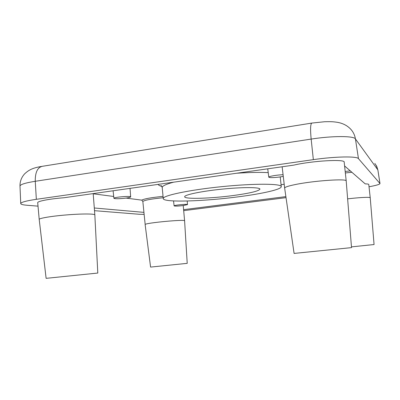 <?xml version="1.0" encoding="UTF-8"?>
<svg xmlns="http://www.w3.org/2000/svg" width="400" height="400" viewBox="0 0 400 400"><rect width="100%" height="100%" fill="white"/><g stroke="black" fill="none" stroke-linecap="round" stroke-linejoin="round"><path stroke-width="0.6" d="M145.135 224.575L150.585 267.08L187.22 263.35L184.595 220.805C185.78 219.14 145.565 222.88 145.175 224.485L143.935 212.375L94.3 207.99M143.935 212.375L142.84 201.46L141.73 200.13L126.095 198.09M113.71 196.47L93.19 193.79M344.595 165.94L365.21 183.875C367.525 183.92 368.715 184.13 368.775 184.495L370.225 197.74C370.17 197.455 368.955 197.325 366.585 197.345C361.975 197.43 355.655 197.93 347.63 198.85M39.21 219.455L46.12 278.345L97.8 273.05L94.84 214.95C95.19 213.685 81.245 213.645 65.48 215.01C50.905 216.225 38.75 218.32 39.21 219.455L37.71 202.725C37.215 201.24 49.395 198.88 64.03 197.74L293.705 165.135C312.3 160.775 345.305 158.91 344.19 162.14L346.2 180.96C347.385 178.44 314.53 180.63 295.935 184.42C288.455 185.925 284.695 187.15 284.65 188.1L282.145 166.775M285.88 196.615L183.61 209.665M284.2 184.275L281.065 184.695M144.105 214.38L139.235 214.27L94.505 210.68M286.03 197.65L183.7 210.655M38.015 206.145L27.085 205.265C22.98 204.93 20.865 204.37 20.73 203.59C20.94 202.26 26.145 200.835 36.34 199.315L313.35 159.64C334.97 156.47 357.05 156.09 358.46 158.63L380 183.55C379.8 184.38 376.14 185.455 369.025 186.77M284.65 188.105L294.095 253.425L351.52 247.625L346.2 180.96M233.205 195.535C249.855 193.26 258.765 191.13 259.935 189.135C260.065 187.15 242.635 187.045 221.915 189.16C201.19 191.255 184.14 194.86 184.665 196.78C184.55 199.365 210.975 198.53 233.205 195.535M283.08 174.735C277.51 174.815 268.345 176.4 268.785 177.185C269.75 177.83 273.385 177.77 279.69 177.005L283.275 176.405M183.24 205.565L187.5 204.605C187.795 203.81 173.675 205.16 174.11 205.885C175.045 206.26 178.09 206.155 183.24 205.565L184.595 220.805M126.025 198.1C129 197.675 130.545 197.27 130.665 196.895C131.045 195.705 113.355 197.195 113.905 198.31C115.29 198.94 119.33 198.865 126.025 198.1M370.225 197.745L374.065 244.54L351.46 246.88M238.845 196.75C262.495 193.7 281.66 189.39 281.275 186.635C281.595 183.57 254.63 183.3 221.66 186.665C188.69 189.995 162.325 195.685 163.26 198.62C163.415 202.735 204.68 201.325 238.845 196.75M350.3 170.9L345.185 171.465M351.875 172.27L345.345 172.96M163.175 197.74C151.335 198.91 144.555 200.15 142.84 201.46M163.045 196.38C151.445 197.51 144.34 198.76 141.73 200.13M374.82 163.43L376.775 166.43L377.815 169.855L355.42 138.9C354.855 135.38 353.415 132.285 351.11 129.615C347.585 125.675 342.915 123.225 337.11 122.275C333.565 121.825 332.65 121.54 324.555 121.74L311.93 123.06C310.46 123.615 310.2 128.955 311.15 139.085L35.255 181.29C35.14 172.36 37.52 167.36 42.405 166.295L311.715 123.095M36.34 199.315L35.255 181.29C25.285 182.89 20.2 184.49 20 186.085L20.73 203.59M376.205 165.35L377.88 170.005L379.94 183.425M358.46 158.63L355.42 138.9C353.94 135.805 332.285 135.765 311.15 139.085L313.35 159.64M268.215 172.63C260.22 172.18 249.695 172.38 236.65 173.235M173.585 182.19C165.88 184.265 162.085 186.06 162.21 187.57L163.26 198.62M158.175 184.375C158.445 185.17 159.66 185.84 161.82 186.375M268.785 177.185L267.74 168.82M187.5 204.605L187.21 201.005M174.11 205.885L173.545 200.93M130.665 196.895L130.04 188.37M113.905 198.31L113.1 190.775M41.69 166.41C32.325 167.94 28.61 170.135 24.57 173.91C21.415 177.44 19.895 181.5 20 186.085M377.88 170.005L380 183.55M280.22 176.93L281.275 186.635M162.21 187.57C161.685 186.09 161.27 185.445 160.96 185.64M94.84 214.95L93.18 193.6"/></g></svg>
